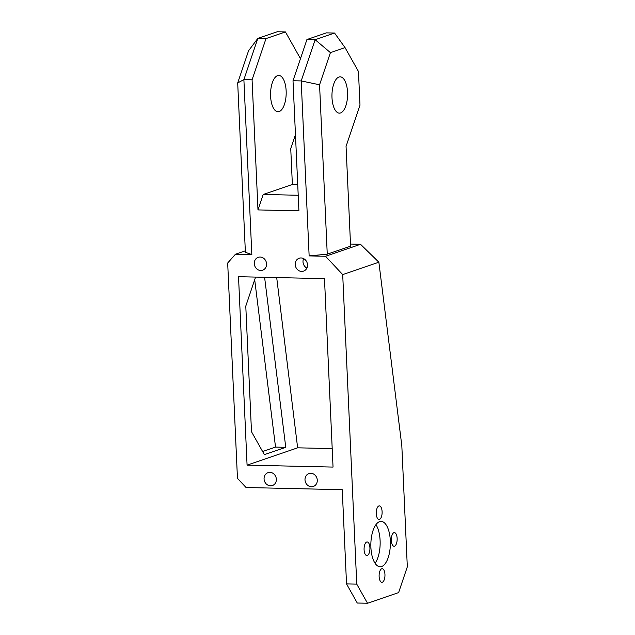 <?xml version="1.0" encoding="UTF-8"?>
<svg xmlns="http://www.w3.org/2000/svg" width="635" height="635" viewBox="0 0 635 635"><rect width="100%" height="100%" fill="white"/><g stroke="black" fill="none" stroke-linecap="round" stroke-linejoin="round"><path stroke-width="0.95" d="M346.527 583.914L357.267 603.02L367.506 603.25L356.759 584.144L346.527 583.914L342.249 489.696L246.055 487.513L237.458 478.353L227.679 263.009L235.458 254.222L251.833 254.595L243.888 79.621L257.818 38.41L277.257 31.75L285.448 31.933L266.001 38.592L252.071 79.812L257.985 209.915L298.918 210.844L293.013 80.74L306.935 39.521L315.127 39.711L330.43 52.618L345.043 47.617L334.566 33.052L315.127 39.711L301.196 80.923L309.142 255.897L325.517 256.27L360.521 244.284L378.865 262.207L401.82 445.706L407.321 566.841L398.613 592.598L367.506 603.25M375.936 524.661A22.685 9.763 -88.7 0 1 380.103 540.528A22.685 9.763 -88.7 0 1 375.063 563.285M378.865 262.207L342.702 274.582L325.517 256.27M356.759 584.144L342.702 274.582M390.334 540.758A22.685 9.763 91.3 0 0 381.127 521.414A22.685 9.763 91.3 0 0 370.856 543.87A22.685 9.763 91.3 0 0 380.103 566.761A22.685 9.763 91.3 0 0 390.334 540.758M384.953 574.492A6.802 2.929 91.3 0 0 382.191 568.682A6.802 2.929 91.3 0 0 379.111 575.421A6.802 2.929 91.3 0 0 381.881 582.287A6.802 2.929 91.3 0 0 384.953 574.492M369.919 547.743A6.802 2.929 91.3 0 0 367.157 541.941A6.802 2.929 91.3 0 0 364.077 548.672A6.802 2.929 91.3 0 0 366.847 555.546A6.802 2.929 91.3 0 0 369.919 547.743M397.145 538.432A6.802 2.929 91.3 0 0 394.383 532.622A6.802 2.929 91.3 0 0 391.295 539.361A6.802 2.929 91.3 0 0 394.073 546.227A6.802 2.929 91.3 0 0 397.145 538.432M382.103 511.675A6.802 2.929 91.3 0 0 379.341 505.873A6.802 2.929 91.3 0 0 376.261 512.612A6.802 2.929 91.3 0 0 379.031 519.478A6.802 2.929 91.3 0 0 382.103 511.675M345.043 47.617L358.457 71.469L359.989 105.18L346.059 146.399L350.591 246.19L327.255 254.175L319.564 84.78L301.196 80.923L293.013 80.74M252.071 79.812L243.888 79.621L237.696 82.923L245.388 252.317L251.833 254.595M264.065 478.957A6.802 6.064 -108.9 0 0 272.407 485.537A6.802 6.064 -108.9 0 0 275.947 477.139A6.802 6.064 -108.9 0 0 268.002 472.662A6.802 6.064 -108.9 0 0 264.065 478.957M254.286 263.612A6.802 6.064 -108.9 0 0 262.628 270.192A6.802 6.064 -108.9 0 0 266.168 261.787A6.802 6.064 -108.9 0 0 258.223 257.318A6.802 6.064 -108.9 0 0 254.286 263.612M304.998 479.893A6.802 6.064 -108.9 0 0 313.349 486.466A6.802 6.064 -108.9 0 0 316.881 478.068A6.802 6.064 -108.9 0 0 308.935 473.591A6.802 6.064 -108.9 0 0 304.998 479.893M295.219 264.541A6.802 6.064 -108.9 0 0 303.57 271.121A6.802 6.064 -108.9 0 0 307.102 262.715A6.802 6.064 -108.9 0 0 299.156 258.247A6.802 6.064 -108.9 0 0 295.219 264.541M324.485 278.654L238.522 276.701L247.078 465.13L333.042 467.082L324.485 278.654M237.696 82.923L248.563 50.76L257.818 38.41L266.001 38.592M327.255 254.175L309.142 255.897M319.564 84.78L330.43 52.618M334.566 33.052L326.382 32.869L306.935 39.521M295.458 134.636L290.743 148.582L292.37 184.475L297.728 184.594M350.496 244.054L360.521 244.284M254.698 279.725L275.534 447.096L262.62 451.517M275.534 447.096L285.766 447.326L264.374 454.652L251.492 431.729L245.785 306.11L255.587 277.09M247.078 465.13L297.64 447.818L332.208 448.604M285.766 447.326L264.597 277.289M245.316 250.849L235.458 254.222M276.693 277.566L297.64 447.818M300.474 58.658L285.448 31.933M292.37 184.475L263.207 194.461L257.985 209.915M286.147 90.924A18.145 7.81 -88.7 0 1 277.963 111.728A18.145 7.81 -88.7 0 1 270.566 93.409A18.145 7.81 -88.7 0 1 278.781 75.446A18.145 7.81 -88.7 0 1 286.147 90.924M263.207 194.461L298.212 195.255M347.551 92.321A18.145 7.81 91.3 0 0 340.185 76.843A18.145 7.81 91.3 0 0 331.962 94.805A18.145 7.81 91.3 0 0 339.36 113.125A18.145 7.81 91.3 0 0 347.551 92.321M306.872 268.081A6.802 6.064 71.1 0 1 302.998 261.882A6.802 6.064 71.1 0 1 303.633 258.62"/></g></svg>
